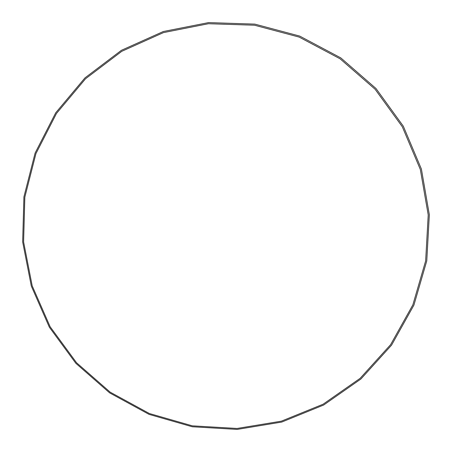 <?xml version="1.0" encoding="UTF-8"?>
<svg xmlns="http://www.w3.org/2000/svg" width="452" height="452" viewBox="0 0 452 452"><rect width="100%" height="100%" fill="white"/><g stroke="black" fill="none" stroke-linecap="round" stroke-linejoin="round"><path stroke-width="0.68" d="M402.32 126.786L375.092 89.242L340.085 58.805L299.151 37.092L254.482 25.216L208.445 23.724L163.443 32.617L121.78 51.319L85.547 78.761L56.483 113.458L35.945 153.595L24.843 197.134L23.6 241.939L32.194 285.839L50.138 326.751L76.546 362.747L110.152 392.138L149.363 413.518L192.343 425.84L237.057 428.462L281.359 421.168L323.084 404.218L360.137 378.324L390.601 344.673L412.851 304.868L425.648 260.883L428.219 214.949L420.326 169.449L402.32 126.786M403.308 126.193L375.974 88.479L340.814 57.901L299.704 36.075L254.843 24.12L208.564 22.6L163.313 31.516L121.43 50.296L84.982 77.874L55.749 112.751L35.098 153.092L23.916 196.874L22.662 241.91L31.301 286.048L49.341 327.18L75.868 363.34L109.627 392.873L149.053 414.371L192.253 426.761L237.204 429.4L281.749 422.066L323.683 405.02L360.933 378.979L391.551 345.153L413.913 305.128L426.767 260.911L429.338 214.762L421.405 169.054L403.308 126.193"/></g></svg>

